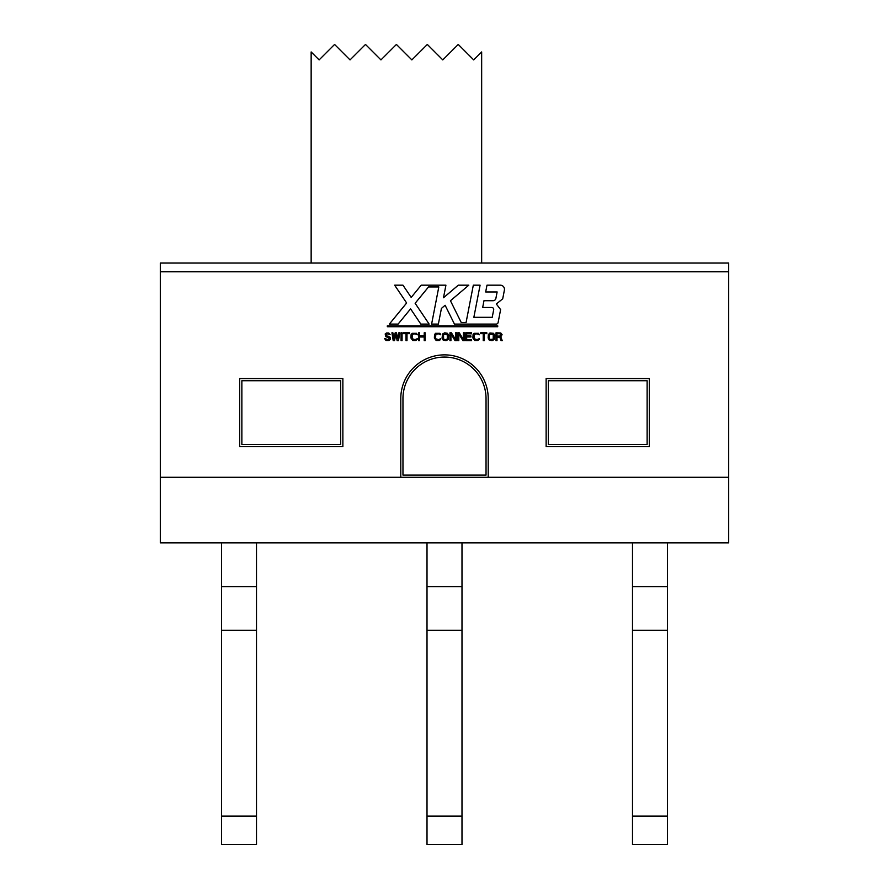 <?xml version="1.0" encoding="UTF-8"?>
<svg xmlns="http://www.w3.org/2000/svg" width="889" height="889" viewBox="0 0 889 889"><rect width="100%" height="100%" fill="white"/><g stroke="black" fill="none" stroke-linecap="round" stroke-linejoin="round"><path stroke-width="1.33" d="M504.396 290.125A4.156 4.156 0 0 0 500.318 285.18L486.994 285.18L485.672 291.959L497.14 291.959L495.884 298.404A2.845 2.845 0 0 1 493.095 300.704L483.983 300.704L482.671 307.483L491.739 307.483A1.967 1.967 0 0 1 493.673 309.817L492.228 317.317L473.859 317.317L480.082 285.18L473.315 285.18L466.069 322.563L461.258 322.563L450.445 300.749L468.803 285.18L458.302 285.18L443.489 297.759L445.922 285.18L421.219 285.18L411.196 297.426L402.961 285.18L394.649 285.18L406.64 302.993L389.36 324.096L398.105 324.096L410.585 308.861L420.83 324.096L429.143 324.096L415.141 303.282L428.531 286.936L438.81 286.936L431.61 324.096L438.377 324.096L441.422 308.416L445.122 305.271L454.457 324.096L496.195 324.096A1.967 1.967 0 0 0 498.118 322.496L500.618 309.605L496.329 303.982L502.707 298.815L504.396 290.125M256.499 816.135L256.499 844.55L221.517 844.55L221.517 630.312L256.499 630.312L256.499 816.135L221.517 816.135M667.483 816.135L667.483 844.55L632.501 844.55L632.501 630.312L667.483 630.312L667.483 816.135L632.501 816.135M461.991 816.135L461.991 844.55L427.009 844.55L427.009 630.312L461.991 630.312L461.991 816.135L427.009 816.135M447.489 333.308L444.7 332.808L442.566 333.975L442.077 337.998L443.222 340.165L446.011 340.676L448.145 339.498L448.634 335.486L447.489 333.308M486.039 475.104L402.961 475.104L402.961 398.594A41.539 41.539 0 0 1 444.5 357.056A41.539 41.539 0 0 1 486.039 398.594L486.039 475.104M160.309 477.293L160.309 263.055L728.691 263.055L728.691 542.868L160.309 542.868L160.309 477.293L400.783 477.293L400.783 398.594A43.717 43.717 0 0 1 444.5 354.867A43.717 43.717 0 0 1 488.217 398.594L488.217 477.293L728.691 477.293M342.865 378.547L239.674 378.547L239.674 446.656L342.865 446.656L342.865 378.547M649.326 446.656L546.135 446.656L546.135 378.547L649.326 378.547L649.326 446.656M387.326 325.841L387.326 326.719L497.718 326.719L497.718 325.841L387.326 325.841M388.137 336.153L386.659 335.986L386.004 334.809L387.148 333.808L390.104 334.642L388.793 332.975L386.493 332.975L385.181 333.975L385.837 336.653L389.615 338.164L388.137 339.665L384.526 338.498L386.004 340.509L388.96 340.509L390.271 339.498L390.271 337.32L388.137 336.153M392.894 332.808L391.905 332.808L393.216 340.676L394.527 340.676L395.838 334.308L397.15 340.676L398.461 340.676L399.772 332.808L398.794 332.808L397.805 338.831L396.494 332.808L395.183 332.808L393.871 338.831L392.894 332.808M402.072 332.808L401.083 332.808L401.083 340.676L402.072 340.676L402.072 332.808M406.006 340.676L406.995 340.676L406.995 333.642L409.618 333.642L409.618 332.808L403.384 332.808L403.384 333.642L406.006 333.642L406.006 340.676M412.074 338.665L412.396 334.308L415.03 333.808L417.319 334.809L416.497 333.308L412.074 333.308L411.085 334.642L410.929 337.998L412.729 340.509L415.841 340.509L417.152 339.498L417.319 338.665L415.03 339.665L412.074 338.665M419.619 332.808L418.63 332.808L418.63 340.676L419.619 340.676L419.619 336.987L424.209 336.987L424.209 340.676L425.186 340.676L425.186 332.808L424.209 332.808L424.209 335.986L419.619 335.986L419.619 332.808M435.521 338.665L435.843 334.308L438.466 333.808L440.766 334.809L439.944 333.308L435.521 333.308L434.532 334.642L434.377 337.998L436.177 340.509L439.288 340.509L440.6 339.498L440.766 338.665L438.466 339.665L435.521 338.665M451.423 332.808L449.945 332.808L449.945 340.676L450.934 340.676L450.934 333.808L455.035 340.676L456.502 340.676L456.502 332.808L455.524 332.808L455.524 339.498L451.423 332.808M459.291 332.808L457.813 332.808L457.813 340.676L458.802 340.676L458.802 333.808L462.902 340.676L464.38 340.676L464.38 332.808L463.391 332.808L463.391 339.498L459.291 332.808M471.592 339.665L466.669 339.665L466.669 336.987L470.937 336.987L470.937 335.986L466.669 335.986L466.669 333.808L471.592 333.808L471.592 332.808L465.692 332.808L465.692 340.676L471.592 340.676L471.592 339.665M474.048 338.665L474.382 334.308L477.004 333.808L479.293 334.809L478.471 333.308L474.048 333.308L473.059 334.642L472.904 337.998L474.704 340.509L477.815 340.509L479.127 339.498L479.293 338.665L477.004 339.665L474.048 338.665M480.605 333.642L483.227 333.642L483.227 340.676L484.216 340.676L484.216 333.642L486.839 333.642L486.839 332.808L480.605 332.808L480.605 333.642M488.317 334.642L488.15 337.998L489.294 340.165L492.084 340.676L494.217 339.498L494.706 335.486L493.562 333.308L489.95 332.975L488.317 334.642M497.007 340.676L497.007 337.153L499.785 337.153L501.096 340.676L502.252 340.676L500.774 336.82L502.085 334.642L500.774 332.975L496.018 332.808L496.018 340.676L497.007 340.676M447.489 338.665L446.011 339.665L443.555 339.165L443.555 334.308L447.156 334.308L447.489 338.665M489.128 337.998L489.628 334.308L493.228 334.308L493.228 339.165L490.117 339.498L489.128 337.998M500.607 335.986L497.007 336.153L497.007 333.642L500.607 333.808L500.607 335.986M400.783 477.293L488.217 477.293M311.15 263.055L311.15 51.94L319.118 59.907L334.575 44.45L350.033 59.907L365.49 44.45L380.948 59.907L396.405 44.45L411.863 59.907L427.32 44.45L442.778 59.907L458.235 44.45L473.693 59.907L481.66 51.94L481.66 263.055M427.009 542.868L427.009 630.312M427.009 586.596L461.991 586.596L461.991 630.312M461.991 542.868L461.991 586.596M632.501 542.868L632.501 630.312M632.501 586.596L667.483 586.596L667.483 630.312M667.483 542.868L667.483 586.596M221.517 542.868L221.517 630.312M221.517 586.596L256.499 586.596L256.499 630.312M256.499 542.868L256.499 586.596M241.864 444.467L241.864 380.736L340.676 380.736L340.676 444.467L241.864 444.467M647.136 380.736L548.324 380.736L548.324 444.467L647.136 444.467L647.136 380.736M160.309 271.801L728.691 271.801"/></g></svg>
